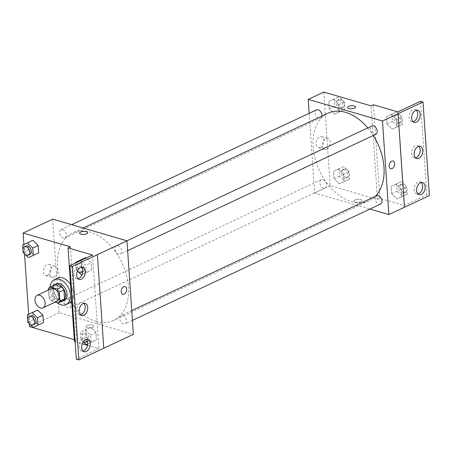 <?xml version="1.0" encoding="UTF-8"?>
<svg xmlns="http://www.w3.org/2000/svg" width="452" height="452" viewBox="0 0 452 452"><rect width="100%" height="100%" fill="white"/><g stroke="black" fill="none" stroke-linecap="round" stroke-linejoin="round"><path stroke-width="0.34" stroke-dasharray="2.26 1.69" d="M57.008 301.264A6.904 4.588 64.9 0 1 49.923 296.958A6.904 4.588 64.9 0 1 51.144 288.76M48.364 290.065L48.895 297.891A8.91 5.916 64.9 0 0 50.997 300.891L55.195 302.111M54.726 284.873A8.91 5.916 64.9 0 0 52.963 286.749L53.573 295.698A8.91 5.916 64.9 0 0 55.669 298.699L62.777 300.766M53.562 285.421A9.204 6.113 -115.1 0 0 53.217 295.416A9.204 6.113 -115.1 0 0 61.116 301.541M64.218 300.427A9.204 6.113 64.9 0 1 54.771 294.687A9.204 6.113 64.9 0 1 56.404 283.754M53.573 295.698L48.895 297.891M52.963 286.749L48.285 288.941M55.669 298.699L50.997 300.891M57.15 302.682A13.809 9.17 64.9 0 1 50.183 287.009M70.552 284.574A13.809 9.17 64.9 0 1 71.682 301.168M69.286 303.134A13.809 9.17 64.9 0 1 55.121 294.523A13.809 9.17 64.9 0 1 57.562 278.127M70.388 246.803L73.337 290.065A14.362 9.537 -115.1 0 1 73.817 297.111L76.767 340.373L74.433 341.469M23.883 244.492L24.521 253.838M28.64 314.242L29.278 323.587M74.309 339.655L76.767 340.373M23.103 252.459L28.555 249.905L28.052 242.538L28.555 249.905L33.872 255.064L38.68 252.854L28.419 257.617M27.854 322.208L33.312 319.654L32.81 312.287L33.312 319.654L38.623 324.813L43.437 322.604L33.171 327.367M62.681 229.565A4.605 3.057 64.9 0 1 66.15 233.656A4.605 3.057 64.9 0 1 64.924 237.984A4.605 3.057 64.9 0 1 60.201 235.113A4.605 3.057 64.9 0 1 61.014 229.65A4.605 3.057 64.9 0 1 62.681 229.565M118.04 245.685A4.605 3.057 64.9 0 1 121.515 249.775A4.605 3.057 64.9 0 1 120.283 254.109A4.605 3.057 64.9 0 1 115.559 251.239A4.605 3.057 64.9 0 1 116.379 245.769A4.605 3.057 64.9 0 1 118.04 245.685M52.709 219.158L59.088 312.722L133.351 334.35M122.797 315.439A4.605 3.057 64.9 0 1 126.266 319.524A4.605 3.057 64.9 0 1 125.04 323.858A4.605 3.057 64.9 0 1 120.317 320.988A4.605 3.057 64.9 0 1 121.13 315.524A4.605 3.057 64.9 0 1 122.797 315.439M67.433 299.314A4.605 3.057 64.9 0 1 70.907 303.405A4.605 3.057 64.9 0 1 69.681 307.739A4.605 3.057 64.9 0 1 64.958 304.868A4.605 3.057 64.9 0 1 65.772 299.399A4.605 3.057 64.9 0 1 67.433 299.314M96.073 321.412A48.33 32.098 64.9 0 1 59.613 278.466A48.33 32.098 64.9 0 1 72.512 232.989A48.33 32.098 64.9 0 1 89.982 232.096A48.33 32.098 64.9 0 1 126.441 275.042A48.33 32.098 64.9 0 1 113.542 320.519A48.33 32.098 64.9 0 1 96.073 321.412M103.774 348.215L97.366 254.662M47.692 275.291A5.774 3.723 106.2 0 0 51.2 269.55A5.774 3.723 106.2 0 0 48.94 264.414A5.774 3.723 106.2 0 0 43.748 268.917A5.774 3.723 106.2 0 0 45.714 275.5A5.774 3.723 106.2 0 0 47.692 275.291M59.088 312.722L29.482 326.598M87.033 325.598A4.028 1.52 -3.9 0 0 85.965 326.734A4.028 1.52 -3.9 0 0 90.089 327.977A4.028 1.52 -3.9 0 0 94.005 326.186A4.028 1.52 -3.9 0 0 91.4 324.954A4.028 1.52 -3.9 0 0 87.033 325.598A4.028 1.52 176.1 0 1 91.4 324.948A4.028 1.52 176.1 0 1 94.005 326.186A4.028 1.52 176.1 0 1 90.089 327.971A4.028 1.52 176.1 0 1 85.965 326.734A4.028 1.52 176.1 0 1 87.033 325.598M87.49 345.272L98.903 348.594L76.315 359.182M75.117 341.667L82.241 343.74M53.969 277.121A5.774 3.723 -73.8 0 1 51.991 277.33A5.774 3.723 -73.8 0 1 50.031 270.742A5.774 3.723 -73.8 0 1 55.217 266.245A5.774 3.723 -73.8 0 1 57.477 271.375A5.774 3.723 -73.8 0 1 53.969 277.121M125.051 286.624L125.051 286.619A4.028 2.599 106.2 0 0 121.43 289.76A4.028 2.599 106.2 0 0 122.797 294.354L122.797 294.354M79.586 233.164L79.586 233.17A4.028 1.52 -3.9 0 0 79.586 233.17A4.028 1.52 -3.9 0 0 82.191 234.402A4.028 1.52 -3.9 0 0 86.558 233.752A4.028 1.52 -3.9 0 0 87.626 232.622A4.028 1.52 -3.9 0 0 87.626 232.616L87.626 232.622M73.337 290.065L71.004 291.161M73.817 297.111L71.484 298.207M85.829 329.502L86.332 336.87L91.649 342.028L96.462 339.819L95.96 332.452L90.643 327.293L85.829 329.502L86.332 336.87L91.649 342.028L96.462 339.819L95.96 332.452L90.643 327.293L80.377 332.062L80.88 339.429L83.287 341.763M75.665 262.928L76.122 269.674L81.58 267.121L81.077 259.753L81.58 267.121L86.891 272.279L91.705 270.07L91.202 262.702L86.298 257.945L91.202 262.702L85.75 265.262L80.846 260.499M92.524 255.024L98.903 348.594M81.388 267.211A6.328 4.085 106.2 0 0 80.219 266.522A6.328 4.085 106.2 0 0 74.529 271.454A6.328 4.085 106.2 0 0 76.682 278.675A6.328 4.085 106.2 0 0 78.038 278.714M86.321 339.514A6.328 4.085 106.2 0 0 85.145 338.825A6.328 4.085 106.2 0 0 79.456 343.757A6.328 4.085 106.2 0 0 81.609 350.978A6.328 4.085 106.2 0 0 82.97 351.018M83.857 303.365A6.328 4.085 106.2 0 0 82.682 302.671A6.328 4.085 106.2 0 0 76.993 307.609A6.328 4.085 106.2 0 0 79.145 314.824A6.328 4.085 106.2 0 0 80.507 314.869M367.781 127.927A48.33 32.098 64.9 0 1 373.312 135.498M375.205 196.422A48.33 32.098 64.9 0 1 369.058 200.744A48.33 32.098 64.9 0 1 319.479 170.602A48.33 32.098 64.9 0 1 328.028 113.215M316.53 109.876A4.605 3.057 -115.1 0 0 315.304 114.209A4.605 3.057 -115.1 0 0 318.779 118.294A4.605 3.057 -115.1 0 0 320.44 118.209A4.605 3.057 -115.1 0 0 321.818 116.13M380.556 204.084A4.605 3.057 64.9 0 1 375.832 201.213A4.605 3.057 64.9 0 1 376.646 195.75M375.798 134.334A4.605 3.057 64.9 0 1 371.075 131.464A4.605 3.057 64.9 0 1 371.894 125.995M322.948 179.54A4.605 3.057 64.9 0 1 326.423 183.631A4.605 3.057 64.9 0 1 325.197 187.964A4.605 3.057 64.9 0 1 320.474 185.094A4.605 3.057 64.9 0 1 321.287 179.625A4.605 3.057 64.9 0 1 322.948 179.54M309.174 113.328L314.603 192.947L369.934 209.061M339.322 183.857L334.011 178.698L333.508 171.331L338.316 169.121L343.633 174.28L344.136 181.647L339.322 183.857L344.136 181.647L343.633 174.28L338.316 169.121L333.508 171.331L334.011 178.698L339.322 183.857L349.588 179.094L349.085 171.726L343.774 166.568L338.96 168.777L339.463 176.144L344.774 181.303M333.565 99.372L338.876 104.531L339.379 111.898L334.57 114.107L329.254 108.949L328.751 101.581L333.565 99.372L328.751 101.581L329.254 108.949L334.57 114.107L339.379 111.898L338.876 104.531L333.565 99.372L339.017 96.818L334.203 99.028L334.706 106.395L340.023 111.548L344.836 109.344L344.334 101.977L339.017 96.818M323.801 92.078L330.18 185.648L377.465 199.417L371.086 105.847M320.344 147.482A5.774 3.723 106.2 0 0 323.852 141.742A5.774 3.723 106.2 0 0 321.592 136.606A5.774 3.723 106.2 0 0 316.406 141.109A5.774 3.723 106.2 0 0 318.366 147.691A5.774 3.723 106.2 0 0 320.344 147.482M330.18 185.648L314.603 192.947M355.012 199.982A4.028 1.52 -3.9 0 0 353.944 201.117A4.028 1.52 -3.9 0 0 358.069 202.36A4.028 1.52 -3.9 0 0 361.984 200.569A4.028 1.52 -3.9 0 0 359.38 199.332A4.028 1.52 -3.9 0 0 355.012 199.982A4.028 1.52 176.1 0 1 359.38 199.332A4.028 1.52 176.1 0 1 361.984 200.569A4.028 1.52 176.1 0 1 358.069 202.355A4.028 1.52 176.1 0 1 353.944 201.112A4.028 1.52 176.1 0 1 355.012 199.982M377.465 199.417L379.804 198.321L404.274 205.451L426.869 194.857L429.4 195.597M347.565 107.548L347.565 107.548A4.028 1.52 -3.9 0 0 350.17 108.785A4.028 1.52 -3.9 0 0 354.537 108.135A4.028 1.52 -3.9 0 0 355.605 107L355.605 107M326.621 149.313A5.774 3.723 -73.8 0 1 324.643 149.522A5.774 3.723 -73.8 0 1 322.683 142.934A5.774 3.723 -73.8 0 1 327.875 138.436A5.774 3.723 -73.8 0 1 330.129 143.572A5.774 3.723 -73.8 0 1 326.621 149.313M393.031 161.002L393.031 161.002A4.028 2.599 106.2 0 0 389.409 164.144A4.028 2.599 106.2 0 0 390.782 168.737L390.782 168.737M426.869 194.857L420.49 101.293M379.804 198.321L373.425 104.757M396.573 119.56L397.076 126.927L392.263 129.131L386.952 123.978L386.449 116.61L391.262 114.401L396.573 119.56L391.262 114.401L386.449 116.61L386.952 123.978L392.263 129.131L397.076 126.927L396.573 119.56L402.026 117L396.715 111.842L391.901 114.051L392.404 121.418L397.72 126.577L402.529 124.368L402.026 117M401.331 189.309L401.834 196.677L397.02 198.886L391.703 193.727L391.206 186.36L396.014 184.15L401.331 189.309L396.014 184.15L391.206 186.36L391.703 193.727L397.02 198.886L401.834 196.677L401.331 189.309L406.783 186.749L401.466 181.597L396.658 183.806L397.161 191.168L402.472 196.326L407.286 194.117L406.783 186.749M404.274 205.451L397.896 111.881M418.829 146.346A6.328 4.085 106.2 0 0 417.659 145.651A6.328 4.085 106.2 0 0 411.964 150.584A6.328 4.085 106.2 0 0 414.117 157.804A6.328 4.085 106.2 0 0 415.478 157.85M421.292 182.495A6.328 4.085 106.2 0 0 420.123 181.8A6.328 4.085 106.2 0 0 417.953 182.032A6.328 4.085 106.2 0 0 414.111 188.326A6.328 4.085 106.2 0 0 416.586 193.953A6.328 4.085 106.2 0 0 417.942 193.998M416.365 110.192A6.328 4.085 106.2 0 0 415.196 109.497A6.328 4.085 106.2 0 0 413.026 109.729A6.328 4.085 106.2 0 0 409.179 116.023A6.328 4.085 106.2 0 0 411.653 121.65A6.328 4.085 106.2 0 0 413.015 121.695M339.232 99.932A4.605 3.057 64.9 0 1 342.701 104.022A4.605 3.057 64.9 0 1 341.475 108.35A4.605 3.057 64.9 0 1 336.751 105.48A4.605 3.057 64.9 0 1 337.565 100.016A4.605 3.057 64.9 0 1 339.232 99.932M340.023 111.548L334.57 114.107M344.836 109.344L339.379 111.898M344.334 101.977L338.876 104.531M334.203 99.028L328.751 101.581M334.706 106.395L329.254 108.949M340.785 99.203A4.605 3.057 64.9 0 1 344.26 103.293A4.605 3.057 64.9 0 1 343.028 107.621A4.605 3.057 64.9 0 1 338.311 104.751A4.605 3.057 64.9 0 1 339.124 99.287A4.605 3.057 64.9 0 1 340.785 99.203M343.983 169.681A4.605 3.057 64.9 0 1 347.458 173.771A4.605 3.057 64.9 0 1 346.226 178.105A4.605 3.057 64.9 0 1 341.509 175.235A4.605 3.057 64.9 0 1 342.322 169.766A4.605 3.057 64.9 0 1 343.983 169.681M349.588 179.094L344.136 181.647M349.085 171.726L343.633 174.28M343.774 166.568L338.316 169.121M338.96 168.777L333.508 171.331M339.463 176.144L334.011 178.698M345.543 168.952A4.605 3.057 64.9 0 1 349.017 173.043A4.605 3.057 64.9 0 1 347.786 177.37A4.605 3.057 64.9 0 1 343.062 174.5A4.605 3.057 64.9 0 1 343.876 169.037A4.605 3.057 64.9 0 1 345.543 168.952M396.924 114.955A4.605 3.057 64.9 0 1 400.399 119.045A4.605 3.057 64.9 0 1 399.172 123.379A4.605 3.057 64.9 0 1 394.449 120.509A4.605 3.057 64.9 0 1 395.263 115.045A4.605 3.057 64.9 0 1 396.924 114.955M397.72 126.577L392.263 129.131M402.529 124.368L397.076 126.927M396.715 111.842L391.262 114.401M391.901 114.051L386.449 116.61M392.404 121.418L386.952 123.978M398.483 114.226A4.605 3.057 64.9 0 1 401.958 118.317A4.605 3.057 64.9 0 1 400.726 122.65A4.605 3.057 64.9 0 1 396.008 119.78A4.605 3.057 64.9 0 1 396.822 114.311A4.605 3.057 64.9 0 1 398.483 114.226M401.681 184.71A4.605 3.057 64.9 0 1 405.156 188.8A4.605 3.057 64.9 0 1 403.924 193.128A4.605 3.057 64.9 0 1 399.201 190.258A4.605 3.057 64.9 0 1 400.02 184.795A4.605 3.057 64.9 0 1 401.681 184.71M402.472 196.326L397.02 198.886M407.286 194.117L401.834 196.677M401.466 181.597L396.014 184.15M396.658 183.806L391.206 186.36M397.161 191.168L391.703 193.727M403.24 183.975A4.605 3.057 64.9 0 1 406.71 188.066A4.605 3.057 64.9 0 1 405.484 192.399A4.605 3.057 64.9 0 1 400.76 189.529A4.605 3.057 64.9 0 1 401.574 184.06A4.605 3.057 64.9 0 1 403.24 183.975M29.866 254.419A4.605 3.057 64.9 0 1 25.148 251.549A4.605 3.057 64.9 0 1 25.962 246.08M28.555 249.905L33.872 255.064M34.623 324.169A4.605 3.057 64.9 0 1 29.9 321.299A4.605 3.057 64.9 0 1 30.713 315.835M33.312 319.654L38.623 324.813M82.106 274.528L86.253 272.624L85.75 265.262M76.122 269.674L77.49 271.002M80.648 263.217A4.605 3.057 64.9 0 1 84.117 267.307A4.605 3.057 64.9 0 1 82.891 271.635A4.605 3.057 64.9 0 1 78.168 268.765A4.605 3.057 64.9 0 1 78.981 263.301A4.605 3.057 64.9 0 1 80.648 263.217M81.58 267.121L86.891 272.279L81.439 274.833M86.891 272.279L91.705 270.07L86.253 272.624M91.705 270.07L91.202 262.702M77.524 270.934A4.605 3.057 64.9 0 1 77.428 264.03A4.605 3.057 64.9 0 1 79.089 263.945A4.605 3.057 64.9 0 1 82.71 270.29M87.671 343.91L91.005 342.379L90.507 335.011L85.191 329.853L80.377 332.062M85.4 332.966A4.605 3.057 64.9 0 1 88.874 337.056A4.605 3.057 64.9 0 1 87.648 341.384A4.605 3.057 64.9 0 1 82.925 338.514A4.605 3.057 64.9 0 1 83.739 333.051A4.605 3.057 64.9 0 1 85.4 332.966M91.649 342.028L86.196 344.582M96.462 339.819L91.005 342.379M95.96 332.452L90.507 335.011M90.643 327.293L85.191 329.853M86.332 336.87L80.88 339.429M83.349 341.678A4.605 3.057 64.9 0 1 80.806 337.412A4.605 3.057 64.9 0 1 82.179 333.779A4.605 3.057 64.9 0 1 83.846 333.695A4.605 3.057 64.9 0 1 87.219 340.887M45.714 275.5L51.991 277.33M48.94 264.414L55.217 266.245M79.145 314.824L81.676 315.564M82.682 302.671L85.213 303.411M81.609 350.978L84.14 351.712M85.145 338.825L87.682 339.559M76.682 278.675L79.213 279.409M80.219 266.522L82.75 267.256M83.128 228.017L72.512 232.989M369.058 200.744L113.542 320.519M64.924 237.984L320.44 118.209M61.014 229.65L71.642 224.672M131.724 310.558L121.13 315.524M132.396 320.406L125.04 323.858M126.972 240.803L116.379 245.769M127.645 250.657L120.283 254.109M321.287 179.625L65.772 299.399M325.197 187.964L69.681 307.739M318.366 147.691L324.643 149.522M321.592 136.606L327.875 138.436M411.653 121.65L414.185 122.39M415.196 109.497L417.727 110.237M416.586 193.953L419.117 194.693M420.123 181.8L422.654 182.54M414.117 157.804L416.654 158.539M417.659 145.651L420.19 146.386M339.124 99.287L337.565 100.016M343.028 107.621L341.475 108.35M343.876 169.037L342.322 169.766M347.786 177.37L346.226 178.105M396.822 114.311L395.263 115.045M400.726 122.65L399.172 123.379M401.574 184.06L400.02 184.795M405.484 192.399L403.924 193.128M78.981 263.301L77.428 264.03M83.739 333.051L82.179 333.779"/><path stroke-width="0.68" d="M39.618 295.207A6.904 4.588 64.9 0 1 44.827 301.343A6.904 4.588 64.9 0 1 42.985 307.835A6.904 4.588 64.9 0 1 35.9 303.529A6.904 4.588 64.9 0 1 37.126 295.331A6.904 4.588 64.9 0 1 39.618 295.207M37.126 295.331L51.144 288.76A6.904 4.588 64.9 0 1 53.641 288.63A6.904 4.588 64.9 0 1 58.85 294.766A6.904 4.588 64.9 0 1 57.008 301.264L42.985 307.835M50.053 287.065L54.726 284.873L61.834 286.947L57.155 289.133L50.053 287.065A8.91 5.916 64.9 0 0 48.285 288.941L48.364 290.065M55.195 302.111L58.099 302.959A8.91 5.916 64.9 0 0 59.867 301.083L59.257 292.133A8.91 5.916 64.9 0 0 57.155 289.133M59.867 301.083L64.54 298.896L63.93 289.941L59.257 292.133M61.834 286.947A8.91 5.916 64.9 0 1 63.93 289.941M64.54 298.896A8.91 5.916 64.9 0 1 62.777 300.766L58.099 302.959M61.116 301.541A9.204 6.113 -115.1 0 0 62.658 301.156A9.204 6.113 -115.1 0 0 65.5 294.789A9.204 6.113 -115.1 0 0 61.608 286.421A9.204 6.113 -115.1 0 0 54.845 284.483A9.204 6.113 -115.1 0 0 53.562 285.421M54.845 284.483L56.404 283.754A9.204 6.113 64.9 0 1 59.732 283.585A9.204 6.113 64.9 0 1 67.06 294.06A9.204 6.113 64.9 0 1 64.218 300.427L62.658 301.156M50.183 287.009A13.809 9.17 64.9 0 1 54.449 279.585A13.809 9.17 64.9 0 1 59.438 279.33A13.809 9.17 64.9 0 1 69.857 291.602A13.809 9.17 64.9 0 1 66.173 304.597A13.809 9.17 64.9 0 1 57.15 302.682M54.449 279.585L57.562 278.127A13.809 9.17 64.9 0 1 62.557 277.873A13.809 9.17 64.9 0 1 70.552 284.574M71.682 301.168A13.809 9.17 64.9 0 1 69.286 303.134L66.173 304.597M103.774 348.215L133.351 334.35L126.972 240.786L72.467 266.352L69.936 265.618L92.524 255.024L68.054 247.899L70.388 246.803L23.103 233.034L23.883 244.492M24.521 253.838L28.64 314.242M29.278 323.587L29.482 326.598L74.309 339.655M33.228 255.408L38.68 252.854L38.183 245.487L32.866 240.328L22.6 245.091L23.103 252.459L28.419 257.617L33.228 255.408L32.725 248.041L27.414 242.882L22.6 245.091M37.985 325.157L43.437 322.604L42.934 315.236L37.618 310.078L27.357 314.841L27.854 322.208L33.171 327.367L37.985 325.157L37.482 317.79L32.165 312.637L27.357 314.841M86.558 233.752A4.028 1.52 176.1 0 1 82.191 234.402A4.028 1.52 176.1 0 1 79.586 233.164A4.028 1.52 176.1 0 1 83.501 231.373A4.028 1.52 176.1 0 1 87.626 232.616A4.028 1.52 176.1 0 1 86.558 233.752M126.972 240.786L52.709 219.158L23.103 233.034M122.797 294.354A4.028 2.599 106.2 0 0 126.65 289.212A4.028 2.599 -73.8 0 1 122.803 294.354A4.028 2.599 -73.8 0 1 121.43 289.76A4.028 2.599 -73.8 0 1 125.051 286.624A4.028 2.599 -73.8 0 1 126.656 289.212A4.028 2.599 106.2 0 0 125.051 286.619M69.936 265.618L76.315 359.182L78.846 359.922L103.774 348.238L97.395 254.668M68.054 247.899L71.004 291.161A14.362 9.537 64.9 0 1 71.484 298.207L74.433 341.469L75.117 341.667M82.241 343.74L87.49 345.272M87.626 232.616A4.028 1.52 -3.9 0 0 83.501 231.379A4.028 1.52 -3.9 0 0 79.586 233.164M72.467 266.352L78.846 359.922M81.377 279.183A6.328 4.085 106.2 0 0 85.225 272.884A6.328 4.085 106.2 0 0 82.75 267.256A6.328 4.085 106.2 0 0 77.06 272.194A6.328 4.085 106.2 0 0 79.213 279.409A6.328 4.085 106.2 0 0 81.377 279.183M86.309 351.486A6.328 4.085 106.2 0 0 90.151 345.187A6.328 4.085 106.2 0 0 87.682 339.559A6.328 4.085 106.2 0 0 81.987 344.492A6.328 4.085 106.2 0 0 84.14 351.712A6.328 4.085 106.2 0 0 86.309 351.486M83.846 315.332A6.328 4.085 106.2 0 0 87.688 309.038A6.328 4.085 106.2 0 0 85.213 303.411A6.328 4.085 106.2 0 0 79.524 308.343A6.328 4.085 106.2 0 0 81.676 315.564A6.328 4.085 106.2 0 0 83.846 315.332M80.846 260.499L80.433 260.103L85.886 257.544L86.298 257.945L85.886 257.544L81.077 259.753L75.625 262.313L75.665 262.928M78.038 278.714A6.328 4.085 106.2 0 0 78.846 278.443A6.328 4.085 106.2 0 0 82.518 273.166A6.328 4.085 106.2 0 0 81.388 267.211M82.97 351.018A6.328 4.085 106.2 0 0 83.778 350.746A6.328 4.085 106.2 0 0 87.451 345.464A6.328 4.085 106.2 0 0 86.321 339.514M80.507 314.869A6.328 4.085 106.2 0 0 81.315 314.598A6.328 4.085 106.2 0 0 84.987 309.315A6.328 4.085 106.2 0 0 83.857 303.365M83.128 228.017L328.028 113.215A48.33 32.098 64.9 0 1 345.497 112.322A48.33 32.098 64.9 0 1 367.781 127.927M373.312 135.498A48.33 32.098 64.9 0 1 375.205 196.422M321.818 116.13A4.605 3.057 -115.1 0 0 318.197 109.791A4.605 3.057 -115.1 0 0 316.53 109.876L71.642 224.672M131.724 310.558L376.646 195.75A4.605 3.057 64.9 0 1 378.313 195.665A4.605 3.057 64.9 0 1 381.782 199.75A4.605 3.057 64.9 0 1 380.556 204.084L132.396 320.406M126.972 240.803L371.894 125.995A4.605 3.057 64.9 0 1 373.555 125.91A4.605 3.057 64.9 0 1 377.03 130.001A4.605 3.057 64.9 0 1 375.798 134.334L127.645 250.657M369.934 209.061L388.867 214.576L382.488 121.012L308.224 99.383L309.174 113.328M390.782 168.737A4.028 2.599 106.2 0 0 394.63 163.596A4.028 2.599 -73.8 0 1 390.782 168.737A4.028 2.599 -73.8 0 1 389.409 164.144A4.028 2.599 -73.8 0 1 393.031 161.002A4.028 2.599 -73.8 0 1 394.636 163.596A4.028 2.599 106.2 0 0 393.031 161.002M308.224 99.383L323.801 92.078L371.086 105.847L373.425 104.757L397.896 111.881L420.49 101.293L423.021 102.028L429.4 195.597L404.444 207.276L398.065 113.706L382.488 121.012M404.444 207.276L388.867 214.576M354.537 108.135A4.028 1.52 176.1 0 1 350.17 108.785A4.028 1.52 176.1 0 1 347.565 107.548A4.028 1.52 176.1 0 1 351.481 105.757A4.028 1.52 176.1 0 1 355.605 107A4.028 1.52 176.1 0 1 354.537 108.135M423.021 102.028L398.065 113.706M355.605 107A4.028 1.52 -3.9 0 0 351.481 105.762A4.028 1.52 -3.9 0 0 347.565 107.548M418.818 158.313A6.328 4.085 106.2 0 0 422.665 152.019A6.328 4.085 106.2 0 0 420.19 146.386A6.328 4.085 106.2 0 0 414.501 151.324A6.328 4.085 106.2 0 0 416.654 158.539A6.328 4.085 106.2 0 0 418.818 158.313M420.484 182.766A6.328 4.085 106.2 0 0 416.642 189.06A6.328 4.085 106.2 0 0 419.117 194.693A6.328 4.085 106.2 0 0 424.807 189.755A6.328 4.085 106.2 0 0 422.654 182.54A6.328 4.085 106.2 0 0 420.484 182.766M415.557 110.463A6.328 4.085 106.2 0 0 411.71 116.763A6.328 4.085 106.2 0 0 414.185 122.39A6.328 4.085 106.2 0 0 419.88 117.458A6.328 4.085 106.2 0 0 417.727 110.237A6.328 4.085 106.2 0 0 415.557 110.463M404.472 207.282L398.093 113.712M415.478 157.85A6.328 4.085 106.2 0 0 416.286 157.573A6.328 4.085 106.2 0 0 419.959 152.296A6.328 4.085 106.2 0 0 418.829 146.346M417.942 193.998A6.328 4.085 106.2 0 0 422.275 189.021A6.328 4.085 106.2 0 0 421.292 182.495M413.015 121.695A6.328 4.085 106.2 0 0 417.349 116.718A6.328 4.085 106.2 0 0 416.365 110.192M24.402 246.815L25.962 246.08A4.605 3.057 64.9 0 1 27.623 245.995A4.605 3.057 64.9 0 1 31.098 250.086A4.605 3.057 64.9 0 1 29.866 254.419L28.312 255.148A4.605 3.057 64.9 0 1 23.589 252.278A4.605 3.057 64.9 0 1 24.402 246.815A4.605 3.057 64.9 0 1 26.069 246.73A4.605 3.057 64.9 0 1 29.538 250.82A4.605 3.057 64.9 0 1 28.312 255.148M38.68 252.854L38.183 245.487L32.725 248.041M38.183 245.487L32.866 240.328L27.414 242.882M32.866 240.328L28.052 242.538M29.16 316.564L30.713 315.835A4.605 3.057 64.9 0 1 32.38 315.75A4.605 3.057 64.9 0 1 35.849 319.835A4.605 3.057 64.9 0 1 34.623 324.169L33.064 324.898A4.605 3.057 64.9 0 1 28.346 322.027A4.605 3.057 64.9 0 1 29.16 316.564A4.605 3.057 64.9 0 1 30.821 316.479A4.605 3.057 64.9 0 1 34.295 320.57A4.605 3.057 64.9 0 1 33.064 324.898M43.437 322.604L42.934 315.236L37.482 317.79M42.934 315.236L37.618 310.078L32.165 312.637M37.618 310.078L32.81 312.287M77.49 271.002L81.439 274.833L82.106 274.528M80.433 260.103L75.625 262.313M85.886 257.544L81.077 259.753M82.71 270.29A4.605 3.057 64.9 0 1 81.332 272.364A4.605 3.057 64.9 0 1 77.524 270.934M83.287 341.763L86.196 344.582L87.671 343.91M87.219 340.887A4.605 3.057 64.9 0 1 86.089 342.119A4.605 3.057 64.9 0 1 83.349 341.678M82.733 271.708L81.332 272.364M87.428 341.492L86.089 342.119"/></g></svg>
